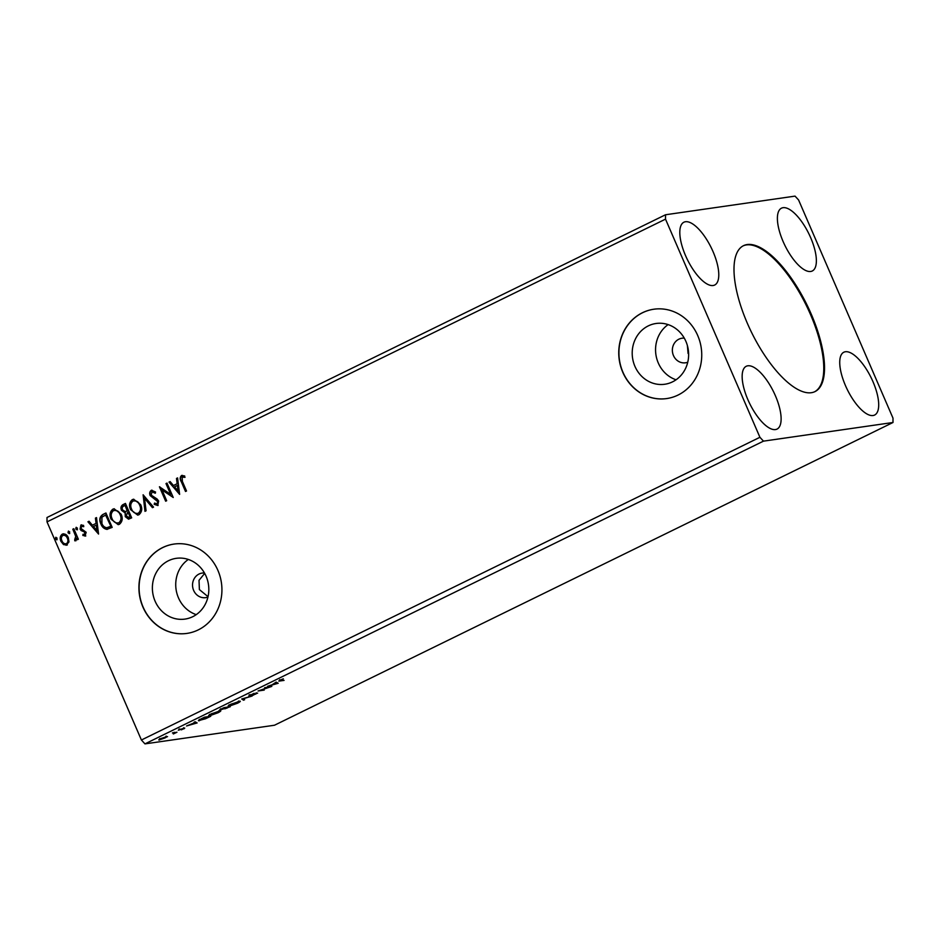<?xml version="1.0" encoding="UTF-8"?>
<svg xmlns="http://www.w3.org/2000/svg" width="940" height="940" viewBox="0 0 940 940"><rect width="100%" height="100%" fill="white"/><g stroke="black" fill="none" stroke-linecap="round" stroke-linejoin="round"><path stroke-width="1.41" d="M747.323 323.231A81.24 30.938 63.9 0 0 814.98 391.604A81.24 30.938 63.9 0 0 811.197 314.031A81.24 30.938 63.9 0 0 743.54 245.657A81.24 30.938 63.9 0 0 747.323 323.231M814.592 391.78A81.24 30.938 63.9 0 0 810.445 314.406A81.24 30.938 63.9 0 0 743.176 245.845M204.462 573.001A12.408 11.386 -98.2 0 0 202.182 573.071A12.408 11.386 -98.2 0 0 193.64 590.402A12.408 11.386 -98.2 0 0 205.719 597.64A12.408 11.386 -98.2 0 0 207.928 597.076M204.685 573.388L199.022 580.321L199.386 589.58L208.022 596.665M684.285 338.153A12.408 11.386 -98.2 0 0 682.005 338.224A12.408 11.386 -98.2 0 0 673.463 355.555A12.408 11.386 -98.2 0 0 685.542 362.793A12.408 11.386 -98.2 0 0 687.751 362.229M634.935 366.353A30.691 28.165 -98.2 0 0 664.792 384.248A30.691 28.165 -98.2 0 0 685.906 341.396A30.691 28.165 -98.2 0 0 656.05 323.489A30.691 28.165 -98.2 0 0 634.935 366.353M668.129 324.606A30.691 28.165 -98.2 0 0 658.282 362.981A30.691 28.165 -98.2 0 0 676.072 379.784M155.112 601.201A30.691 28.165 -98.2 0 0 184.98 619.096A30.691 28.165 -98.2 0 0 206.095 576.244A30.691 28.165 -98.2 0 0 176.226 558.337A30.691 28.165 -98.2 0 0 155.112 601.201M188.305 559.453A30.691 28.165 -98.2 0 0 178.459 597.84A30.691 28.165 -98.2 0 0 196.249 614.631M142.939 607.099A45.132 41.419 -98.2 0 0 186.86 633.419A45.132 41.419 -98.2 0 0 217.916 570.404A45.132 41.419 -98.2 0 0 173.994 544.072A45.132 41.419 -98.2 0 0 142.939 607.099M174.076 544.06A45.132 41.419 -98.2 0 0 143.115 607.064A45.132 41.419 -98.2 0 0 186.942 633.407M622.762 372.24A45.132 41.419 -98.2 0 0 666.672 398.572A45.132 41.419 -98.2 0 0 697.727 335.545A45.132 41.419 -98.2 0 0 653.817 309.225A45.132 41.419 -98.2 0 0 622.762 372.24M653.899 309.213A45.132 41.419 -98.2 0 0 622.938 372.216A45.132 41.419 -98.2 0 0 666.766 398.56M685.542 255.609A34.98 13.325 63.9 0 0 714.67 285.043A34.98 13.325 63.9 0 0 713.049 251.65A34.98 13.325 63.9 0 0 683.92 222.204A34.98 13.325 63.9 0 0 685.542 255.609M775.383 395.705A34.98 13.325 -116.1 0 1 777.016 429.098A34.98 13.325 -116.1 0 1 747.888 399.664A34.98 13.325 -116.1 0 1 746.254 366.271A34.98 13.325 -116.1 0 1 775.383 395.705M845.471 385.612A34.98 13.325 63.9 0 0 874.6 415.057A34.98 13.325 63.9 0 0 872.966 381.663A34.98 13.325 63.9 0 0 843.838 352.218A34.98 13.325 63.9 0 0 845.471 385.612M810.633 237.597A34.98 13.325 -116.1 0 1 812.254 271.002A34.98 13.325 -116.1 0 1 783.126 241.557A34.98 13.325 -116.1 0 1 781.504 208.163A34.98 13.325 -116.1 0 1 810.633 237.597M264.587 687.775L271.813 686.388L260.615 690.266L264.234 690.089L258.03 690.994L269.204 687.116L264.587 687.775M241.709 698.972L252.132 696.023L243.131 698.796L244.647 699.689L243.554 700.218L241.709 698.972M219.913 709.747L220.089 710.17C219.079 710.311 219.525 709.888 221.429 708.901L224.049 707.62L230.265 706.727L219.584 710.123M199.151 719.899L199.492 720.686C197.553 721.015 198.211 720.346 201.489 718.665L204.544 717.173L210.748 716.28L205.413 718.806L198.469 720.616M159.283 739.404L159.53 739.98C158.214 740.18 158.672 739.686 160.893 738.511L167.555 736.607L158.848 739.921M172.408 732.894L176.955 732.236L173.336 733.976L174.323 733.024L172.408 732.894M173.876 733.576L174.159 732.648M178.553 729.934L184.757 728.042L181.432 729.851L183.77 728.524L178.306 730.216M183.406 728.923L183.676 728.312M180.116 729.111L179.669 729.757M184.757 728.042L184.029 728.806L183.582 727.725M280.966 680.478L284.091 680.384L279.897 680.983C278.358 681.347 278.44 681.053 280.12 680.125L283.316 678.809L280.966 680.478L280.684 679.855M279.627 680.372L279.897 680.983C278.358 681.347 278.44 681.053 280.12 680.125M144.96 743.881L274.48 725.234L893 422.495L892.988 418.124L798.589 199.985L795.04 196.119L665.52 214.767L47 517.505L47.012 521.876L141.411 740.015L144.96 743.881L763.48 441.142L893 422.495M197.13 722.942L186.543 725.974L194.662 722.695L194.016 722.32L195.121 721.779L197.13 722.942M219.384 711.016L219.713 710.805C221.57 710.511 221.006 711.157 218.033 712.767L209.667 715.74C207.822 716.022 208.41 715.352 211.43 713.742L220.724 710.887M209.726 714.846L209.667 715.74L208.68 715.657M238.889 701.463L239.23 701.252C241.087 700.958 240.523 701.616 237.55 703.214L229.172 706.187C227.339 706.469 227.927 705.811 230.934 704.189L240.229 701.334M229.231 705.294L229.172 706.187L228.197 706.105M257.231 693.086L252.754 695.412L256.244 693.567L248.783 696.035L254.176 693.285L249.805 695.541L257.666 693.121M250.51 694.625L249.805 695.541M255.715 694.108L256.15 693.344M278.205 683.263L267.618 686.294L272.048 684.814L276.196 682.099L278.205 683.263M69.384 533.556L68.032 532.769L68.35 531.159L69.713 531.946L69.16 533.626M69.748 533.509L68.385 532.721L68.561 531.088M77.127 529.772L75.764 528.985L76.081 527.364L77.444 528.151L76.904 529.831M77.48 529.714L76.117 528.926L76.293 527.305M98.547 534.049L87.937 521.794L89.041 521.254L92.39 525.213L96.068 523.404L95.422 518.128L96.514 517.587L98.547 534.049M121.142 514.192C122.987 518.269 122.435 521.618 119.462 524.262L118.193 524.673L111.073 519.197C109.228 515.12 109.816 511.771 112.823 509.163L114.081 508.775L121.142 514.192M179.622 494.37L169.012 482.103L170.117 481.574L173.465 485.522L177.143 483.724L176.497 478.448L177.589 477.908L179.622 494.37M156.945 504.11L158.026 501.514L150.541 495.545C149.625 493.382 149.989 491.62 151.634 490.292L155.582 492.043L155.076 493.183L151.986 491.785L151.211 495.122L157.18 499.07L158.649 501.008L157.755 505.52L154.172 504.322L154.571 503.053L157.133 504.04L157.662 501.561L150.189 495.603C149.272 493.43 149.636 491.679 151.27 490.339L151.963 490.128M140.648 504.639C142.504 508.716 141.94 512.077 138.967 514.721L137.698 515.12L130.59 509.656C128.745 505.567 129.332 502.219 132.34 499.61L133.597 499.222L140.648 504.639M56.776 539.725L55.413 538.937L55.73 537.327L57.093 538.115L56.553 539.795M57.129 539.678L55.766 538.89L55.942 537.269M665.52 214.767L665.52 219.138L759.92 437.288L141.411 740.015M665.52 219.138L47.012 521.876M125.455 503.429L131.682 517.834L128.545 519.174L125.267 516.659L125.161 512.981L121.507 510.314C120.485 507.929 120.931 506.061 122.823 504.71L125.455 503.429M143.115 494.781L153.549 507.13L152.456 507.671L144.537 498.306L146.076 510.796L144.971 511.337L143.115 494.781M185.826 491.338L181.655 481.715C180.116 479.294 180.198 477.214 181.867 475.487L184.71 475.993L184.687 477.344L182.172 477.015L182.372 481.409L186.52 490.997L185.509 491.491L181.303 481.762C179.763 479.341 179.834 477.273 181.514 475.546L182.184 475.335M185.039 477.297L182.172 477.015M165.992 483.583L167.003 483.089L173.23 497.495L162.021 489.963L166.674 500.714L165.663 501.208L159.424 486.803L170.622 494.311L165.992 483.583L167.038 483.195M102.895 514.474L105.938 512.981L112.177 527.387L106.843 529.373C104.011 528.785 102.025 526.988 100.909 523.956C98.959 519.867 99.617 516.706 102.895 514.474L105.985 513.076M107.419 529.337L107.195 529.314C104.364 528.738 102.389 526.929 101.262 523.897L100.909 523.956M85.446 535.988L82.849 535.447L83.049 534.261L84.823 534.731L84.529 532.005L81.134 530.56L80.088 529.091L80.91 525.014L83.601 525.413L83.448 526.67L81.58 526.247L81.075 528.538L86.163 532.287L85.011 536.129M84.729 534.766L85.176 532.839M85.54 532.792L80.452 529.044L81.522 524.814M73.814 528.703L78.373 539.231L77.362 539.725L76.692 538.173L75.682 540.77L74.754 540.782L74.754 539.431L75.74 536.423L72.803 529.197L73.814 528.703M75.682 540.77L74.754 540.782L75.106 539.442M74.754 539.431L75.647 539.348L75.74 536.423M67.01 545.012L63.544 544.613L60.936 541.346C59.62 538.373 60.066 535.965 62.287 534.12C65.06 533.52 67.069 534.731 68.338 537.727L68.973 541.945L66.094 545.306M67.363 544.965L63.897 544.566L61.288 541.299C59.972 538.326 60.43 535.918 62.651 534.073L63.262 533.814M759.92 437.288L763.48 441.142M687.375 345.521L688.08 353.452M128.721 519.139L125.267 516.659M125.619 516.601L125.161 512.981M125.525 512.935L121.507 510.314M121.859 510.267C120.837 507.882 121.284 506.014 123.187 504.663L122.823 504.71M123.187 504.663L125.49 503.535M125.079 505.403L127.241 510.961L125.208 511.619L127.394 510.761L125.079 505.403L123.927 505.967C122.306 506.719 121.836 508.011 122.506 509.821L125.208 511.619M128.428 517.576L130.39 516.8L128.392 512.183L127.523 512.488L126.266 516.13L128.992 517.364L130.037 516.847L128.04 512.23M129.344 517.317L128.592 517.564M137.875 515.085L130.59 509.656M130.942 509.598C129.097 505.52 129.685 502.172 132.693 499.563L132.34 499.61M132.693 499.563L133.774 499.199M137.534 513.51L138.638 513.205C141.035 511.066 141.494 508.364 140.001 505.086C138.627 501.784 136.417 500.433 133.363 501.02M140.001 505.086L139.649 505.144C138.274 501.843 136.065 500.48 133.01 501.067L134.162 500.75M133.01 501.067C130.566 503.17 130.096 505.861 131.6 509.163C132.975 512.476 135.207 513.839 138.286 513.264C140.683 511.125 141.141 508.411 139.649 505.144M137.71 513.499L138.638 513.205M152.738 507.53L144.537 498.306M145.312 511.16L143.327 495.039M155.441 493.124L152.339 491.738M158.108 505.473L154.172 504.322M154.524 504.275L154.841 503.276M183.276 476.85L182.525 476.968L183.276 476.85M179.599 494.146L169.012 482.103M169.376 482.055L170.187 481.656M177.143 483.724L173.465 485.522M177.496 483.677L176.497 478.448M176.849 478.389L177.613 478.025M178.036 490.939L177.707 485.357L174.535 486.791L178.036 490.939L177.355 485.416M173.207 497.436L162.021 489.963M165.969 501.055L159.8 486.791M166.345 483.536L170.622 494.311M118.37 524.638L111.073 519.197M111.437 519.15C109.592 515.061 110.168 511.724 113.188 509.104L112.823 509.163M113.188 509.104L114.257 508.752M118.017 523.063L119.133 522.757C121.53 520.619 121.977 517.917 120.485 514.638C119.121 511.337 116.901 509.985 113.858 510.573M120.485 514.638L120.132 514.697C118.757 511.395 116.548 510.032 113.505 510.62L114.657 510.303M113.505 510.62C111.061 512.723 110.579 515.414 112.083 518.704C113.47 522.029 115.691 523.392 118.781 522.816C121.166 520.678 121.624 517.964 120.132 514.697M118.193 523.051L119.133 522.757M101.262 523.897C99.311 519.82 99.969 516.659 103.247 514.427M107.137 527.692L110.885 526.353L105.926 514.897L101.943 517.164L101.908 523.462C102.836 525.954 104.458 527.375 106.784 527.74L107.313 527.681M110.885 526.353L105.574 514.956M106.784 527.74L110.521 526.4M98.524 533.838L87.937 521.794M88.301 521.735L89.112 521.336M96.068 523.404L92.39 525.213M96.421 523.357L95.422 518.128M95.774 518.081L96.538 517.705M96.961 530.618L96.632 525.037L93.46 526.471L96.961 530.618L96.279 525.096M85.799 535.941L82.849 535.447M83.202 535.401L83.355 534.461M83.801 526.623L81.933 526.2M77.667 539.572L76.692 538.173M76.034 540.723L75.118 540.735M76.093 536.376L72.803 529.197M73.156 529.149L73.861 528.809M62.651 534.073L63.438 533.791M66.023 543.872L66.799 543.673C68.397 542.216 68.691 540.371 67.68 538.162C66.764 535.906 65.271 534.978 63.203 535.365M67.68 538.162L67.328 538.209C66.411 535.965 64.919 535.024 62.851 535.412L63.662 535.201M62.851 535.412C61.241 536.834 60.936 538.644 61.946 540.841C62.863 543.097 64.367 544.06 66.446 543.72C68.044 542.263 68.338 540.429 67.328 538.209M66.2 543.861L66.799 543.673M196.096 722.343L195.273 722.578M191.971 724.011L195.543 723.201L194.592 722.038M194.545 722.061L194.874 722.813L192.042 724.188M195.543 723.201L194.874 722.813M160.54 739.486L165.029 737.912C166.627 737.042 166.921 736.69 165.922 736.854L161.457 738.429C159.835 739.298 159.53 739.651 160.54 739.486L159.636 738.617M165.816 736.607L166.462 736.889L166.11 736.067M209.103 716.856L204.168 717.573L200.537 719.405L200.502 720.193L208.962 716.539M200.443 719.182L200.502 720.193M210.678 715.234L217.351 712.873C219.749 711.58 220.207 711.063 218.714 711.298L212.099 713.636C209.655 714.941 209.174 715.481 210.678 715.234L209.514 714.353M218.609 711.028L219.525 711.357L219.173 710.534M227.574 707.82L224.836 708.842L227.574 707.82M224.167 707.996L224.836 708.842M225.483 707.938L221.1 709.665L225.483 707.938M220.442 708.819L221.1 709.665M230.183 705.693L236.868 703.332C239.265 702.039 239.724 701.51 238.231 701.745L231.616 704.084C229.16 705.388 228.69 705.928 230.183 705.693L229.019 704.8M238.114 701.475L239.042 701.804L238.678 700.982M243.719 699.137L243.554 700.218M243.19 699.395L242.214 698.831M277.171 682.663L276.348 682.898M273.046 684.332L276.618 683.521L275.667 682.358M275.62 682.381L275.949 683.133L273.117 684.508M276.618 683.521L275.949 683.133M280.038 680.536L279.685 679.714M179.481 729.745L179.117 728.911M174.511 733.094L174.159 732.272M199.691 720.146L199.327 719.323M249.511 695.518L249.159 694.695M256.479 693.591L256.115 692.768"/></g></svg>
